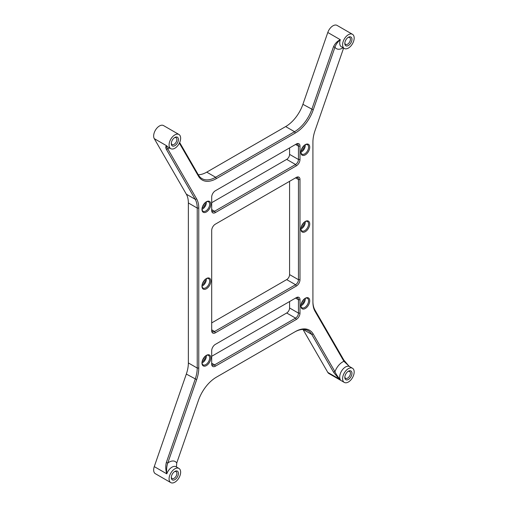 <?xml version="1.0" encoding="UTF-8"?>
<svg xmlns="http://www.w3.org/2000/svg" width="508" height="508" viewBox="0 0 508 508"><rect width="100%" height="100%" fill="white"/><g stroke="black" fill="none" stroke-linecap="round" stroke-linejoin="round"><path stroke-width="0.76" d="M305.295 144.634L305.295 144.634A6.274 3.62 -60 0 1 309.734 147.193A6.274 3.62 -60 0 1 305.295 154.876A6.274 3.62 -60 0 1 300.863 152.311A6.274 3.62 -60 0 1 305.295 144.634L305.295 144.634M300.869 151.962A5.455 3.15 120 0 0 301.993 154.14A5.455 3.15 120 0 0 304.717 153.873A5.455 3.15 120 0 0 308.28 149.066A5.455 3.15 120 0 0 307.448 144.697A5.455 3.15 120 0 0 304.997 144.818M304.203 145.428A3.956 2.28 -60 0 1 301.441 150.755A3.956 2.28 -60 0 1 301.003 150.971M301.517 149.263A3.137 1.81 120 0 0 302.984 146.723M205.296 202.527A3.956 2.28 -60 0 1 202.533 207.861A3.956 2.28 -60 0 1 202.095 208.077M202.609 206.369A3.137 1.81 120 0 0 204.076 203.829M206.388 201.739L206.388 201.739A6.274 3.62 -60 0 1 210.826 204.299A6.274 3.62 -60 0 1 206.388 211.976A6.274 3.62 -60 0 1 201.955 209.417A6.274 3.62 -60 0 1 206.388 201.739L206.388 201.739M201.962 209.067A5.455 3.15 120 0 0 203.086 211.245A5.455 3.15 120 0 0 205.81 210.979A5.455 3.15 120 0 0 209.372 206.172A5.455 3.15 120 0 0 208.54 201.803A5.455 3.15 120 0 0 206.089 201.924M305.295 298.247L305.295 298.247A6.274 3.62 -60 0 1 309.734 300.806A6.274 3.62 -60 0 1 305.295 308.489A6.274 3.62 -60 0 1 300.863 305.93A6.274 3.62 -60 0 1 305.295 298.247L305.295 298.247M300.869 305.575A5.455 3.15 120 0 0 301.993 307.759A5.455 3.15 120 0 0 304.717 307.486A5.455 3.15 120 0 0 308.28 302.679A5.455 3.15 120 0 0 307.448 298.31A5.455 3.15 120 0 0 304.997 298.431M304.203 299.041A3.956 2.28 -60 0 1 301.441 304.368A3.956 2.28 -60 0 1 301.003 304.584M301.517 302.876A3.137 1.81 120 0 0 302.984 300.336M206.388 355.352L206.388 355.352A6.274 3.62 -60 0 1 210.826 357.911A6.274 3.62 -60 0 1 206.388 365.595A6.274 3.62 -60 0 1 201.955 363.03A6.274 3.62 -60 0 1 206.388 355.352L206.388 355.352M201.962 362.68A5.455 3.15 120 0 0 203.086 364.858A5.455 3.15 120 0 0 205.81 364.592A5.455 3.15 120 0 0 209.372 359.785A5.455 3.15 120 0 0 208.54 355.416A5.455 3.15 120 0 0 206.089 355.536M205.296 356.146A3.956 2.28 -60 0 1 202.533 361.474A3.956 2.28 -60 0 1 202.095 361.69M202.609 359.981A3.137 1.81 120 0 0 204.076 357.441M300.901 152.248A5.455 3.15 120 0 0 301.441 151.981A5.455 3.15 120 0 0 305.257 144.697M201.994 362.966A5.455 3.15 120 0 0 202.533 362.699A5.455 3.15 120 0 0 206.35 355.416M300.901 305.86A5.455 3.15 120 0 0 301.441 305.594A5.455 3.15 120 0 0 305.257 298.317M201.994 209.353A5.455 3.15 120 0 0 202.533 209.086A5.455 3.15 120 0 0 206.35 201.803M205.296 279.337A3.956 2.28 -60 0 1 202.533 284.664A3.956 2.28 -60 0 1 202.095 284.88M202.609 283.172A3.137 1.81 120 0 0 204.076 280.632M304.203 222.231A3.956 2.28 -60 0 1 301.441 227.565A3.956 2.28 -60 0 1 301.003 227.774M301.517 226.073A3.137 1.81 120 0 0 302.984 223.533M305.295 221.444L305.295 221.444A6.274 3.62 -60 0 1 309.734 224.003A6.274 3.62 -60 0 1 305.295 231.68A6.274 3.62 -60 0 1 300.863 229.121A6.274 3.62 -60 0 1 305.295 221.444L305.295 221.444M300.869 228.771A5.455 3.15 120 0 0 301.993 230.95A5.455 3.15 120 0 0 304.717 230.683A5.455 3.15 120 0 0 308.28 225.876A5.455 3.15 120 0 0 307.448 221.507A5.455 3.15 120 0 0 304.997 221.628M206.388 278.543L206.388 278.543A6.274 3.62 -60 0 1 210.826 281.102A6.274 3.62 -60 0 1 206.388 288.785A6.274 3.62 -60 0 1 201.955 286.226A6.274 3.62 -60 0 1 206.388 278.543L206.388 278.543M201.962 285.871A5.455 3.15 120 0 0 203.086 288.055A5.455 3.15 120 0 0 205.81 287.782A5.455 3.15 120 0 0 209.372 282.975A5.455 3.15 120 0 0 208.54 278.606A5.455 3.15 120 0 0 206.089 278.727M300.901 229.057A5.455 3.15 120 0 0 301.441 228.791A5.455 3.15 120 0 0 305.257 221.507M201.994 286.156A5.455 3.15 120 0 0 202.533 285.89A5.455 3.15 120 0 0 206.35 278.613M174.866 471.399L174.866 471.399A5.042 2.915 -60 0 1 178.435 473.456A5.042 2.915 -60 0 1 174.866 479.635A5.042 2.915 -60 0 1 171.298 477.577A5.042 2.915 -60 0 1 174.866 471.399L174.866 471.399M171.323 477.088A3.956 2.28 120 0 0 172.117 478.492A3.956 2.28 120 0 0 174.092 478.301A3.956 2.28 120 0 0 176.676 474.815A3.956 2.28 120 0 0 176.073 471.646A3.956 2.28 120 0 0 174.454 471.659M174.866 137.452L174.866 137.452A5.042 2.915 -60 0 1 178.435 139.51A5.042 2.915 -60 0 1 174.866 145.688A5.042 2.915 -60 0 1 171.298 143.631A5.042 2.915 -60 0 1 174.866 137.452L174.866 137.452M171.323 143.142A3.956 2.28 120 0 0 172.117 144.551A3.956 2.28 120 0 0 174.092 144.355A3.956 2.28 120 0 0 176.676 140.868A3.956 2.28 120 0 0 176.073 137.7A3.956 2.28 120 0 0 174.454 137.719M348.386 37.268L348.386 37.268A5.042 2.915 -60 0 1 351.955 39.332A5.042 2.915 -60 0 1 348.386 45.51A5.042 2.915 -60 0 1 344.824 43.447A5.042 2.915 -60 0 1 348.386 37.268L348.386 37.268M344.843 42.964A3.956 2.28 120 0 0 345.637 44.367A3.956 2.28 120 0 0 347.618 44.171A3.956 2.28 120 0 0 350.202 40.691A3.956 2.28 120 0 0 349.593 37.522A3.956 2.28 120 0 0 347.98 37.535M348.386 371.215L348.386 371.215A5.042 2.915 -60 0 1 351.955 373.272A5.042 2.915 -60 0 1 348.386 379.451A5.042 2.915 -60 0 1 344.824 377.393A5.042 2.915 -60 0 1 348.386 371.215L348.386 371.215M344.843 376.904A3.956 2.28 120 0 0 345.637 378.314A3.956 2.28 120 0 0 347.618 378.117A3.956 2.28 120 0 0 350.202 374.631A3.956 2.28 120 0 0 349.593 371.462A3.956 2.28 120 0 0 347.98 371.481M166.306 462.591L167.767 463.036C166.662 466.23 166.338 469.83 166.802 473.843C165.608 470.097 165.443 466.344 166.306 462.591L195.193 379.184A27.267 15.742 120 0 0 197.231 368.052L197.231 208.07A27.267 15.742 120 0 0 195.193 199.288L166.306 149.244C165.443 147.326 165.608 146.202 166.802 145.872C166.338 146.634 166.662 147.637 167.767 148.895L196.66 198.939A28.359 16.37 -60 0 1 198.774 208.07L198.774 368.052A28.359 16.37 -60 0 1 196.66 379.635L167.767 463.036A12.268 7.087 -60 0 1 169.081 462.159A12.268 7.087 -60 0 1 176.733 463.036L198.45 400.342A28.359 16.37 -60 0 1 216.383 377.19L295.3 331.622A28.359 16.37 -60 0 1 313.233 334.067L334.956 371.685C335.947 374.066 337.737 376.714 340.322 379.641C337.363 376.911 335.083 374.377 333.489 372.04L311.772 334.423A27.267 15.742 120 0 0 308.166 330.721A27.267 15.742 120 0 0 294.532 332.073L295.3 331.622L294.532 332.073M174.866 134.893A8.179 4.724 120 0 0 169.52 142.1A8.179 4.724 120 0 0 170.777 148.654A8.179 4.724 120 0 0 174.866 148.247A8.179 4.724 120 0 0 180.207 141.04A8.179 4.724 120 0 0 178.956 134.487A8.179 4.724 120 0 0 174.866 134.893M198.774 208.07L197.231 208.07L188.36 202.946A27.267 15.742 120 0 0 186.328 194.164L154.267 138.64A8.179 4.724 -60 0 1 159.442 125.984A8.179 4.724 -60 0 1 163.532 125.584L178.956 134.487M170.777 482.6A8.179 4.724 120 0 0 174.866 482.194A8.179 4.724 120 0 0 180.207 474.986A8.179 4.724 120 0 0 178.956 468.433A8.179 4.724 120 0 0 174.866 468.84A8.179 4.724 120 0 0 169.52 476.047A8.179 4.724 120 0 0 170.777 482.6L155.353 473.697A8.179 4.724 -60 0 1 154.267 466.611L186.328 374.066A27.267 15.742 120 0 0 188.36 362.934L197.231 368.052L198.774 368.052M348.386 34.709A8.179 4.724 120 0 0 343.046 41.916A8.179 4.724 120 0 0 344.297 48.476A8.179 4.724 120 0 0 348.386 48.07A8.179 4.724 120 0 0 353.733 40.862A8.179 4.724 120 0 0 352.476 34.303A8.179 4.724 120 0 0 348.386 34.709M179.667 142.526L198.368 174.917A27.267 15.742 120 0 0 201.981 178.613A27.267 15.742 120 0 0 215.614 177.267L294.532 131.705L285.661 126.581A27.267 15.742 120 0 0 302.908 104.318L327.793 32.487A8.179 4.724 -60 0 1 332.962 25.806A8.179 4.724 -60 0 1 337.052 25.4L352.476 34.303M344.297 382.416A8.179 4.724 120 0 0 348.386 382.016A8.179 4.724 120 0 0 353.733 374.802A8.179 4.724 120 0 0 352.476 368.249A8.179 4.724 120 0 0 348.386 368.656A8.179 4.724 120 0 0 343.046 375.863A8.179 4.724 120 0 0 344.297 382.416L328.873 373.513A8.179 4.724 -60 0 1 327.793 372.402L302.99 329.444M215.354 212.592A5.182 2.991 -60 0 1 211.69 210.477L211.69 197.117A5.182 2.991 -60 0 1 215.354 190.773L296.329 144.018A5.182 2.991 -60 0 1 299.993 146.139L299.993 159.493A5.182 2.991 -60 0 1 296.329 165.837L215.354 212.592L214.586 211.252L295.561 164.503A4.089 2.362 120 0 0 298.45 159.493L298.45 146.139A4.089 2.362 120 0 0 297.605 144.266A4.089 2.362 120 0 0 295.561 144.469L296.329 144.018M215.354 366.205A5.182 2.991 -60 0 1 211.69 364.09L211.69 350.73A5.182 2.991 -60 0 1 215.354 344.386L296.329 297.637A5.182 2.991 -60 0 1 299.993 299.752L299.993 313.106A5.182 2.991 -60 0 1 296.329 319.456L215.354 366.205L214.586 364.871L295.561 318.116A4.089 2.362 120 0 0 298.45 313.106L298.45 299.752A4.089 2.362 120 0 0 297.605 297.879A4.089 2.362 120 0 0 295.561 298.082L296.329 297.637M296.329 177.413A5.182 2.991 -60 0 1 299.993 179.534L299.993 279.711A5.182 2.991 -60 0 1 296.329 286.061L215.354 332.81A5.182 2.991 -60 0 1 211.69 330.695L211.69 230.511A5.182 2.991 -60 0 1 215.354 224.168L295.561 177.864A4.089 2.362 120 0 1 297.605 177.66A4.089 2.362 120 0 1 298.45 179.534L295.561 177.864L296.329 177.413M327.793 372.402L340.322 379.641A8.179 4.724 120 0 1 345.497 366.986A8.179 4.724 120 0 1 349.587 366.579L343.922 361.334L315.03 311.29A28.359 16.37 -60 0 1 312.915 302.158L312.915 142.17A28.359 16.37 -60 0 1 315.03 130.594L343.611 48.076M295.3 133.039L294.532 131.705A27.267 15.742 120 0 0 311.772 109.442L333.489 46.749C335.083 43.415 337.363 41.072 340.322 39.719C337.737 41.84 335.947 44.329 334.956 47.193L313.233 109.887A28.359 16.37 -60 0 1 295.3 133.039L216.383 178.6A28.359 16.37 -60 0 1 198.45 176.155L179.381 143.135M211.69 322.904L286.69 279.603A4.089 2.362 120 0 0 289.585 274.593L289.585 181.312M211.69 202.686L286.69 159.385A4.089 2.362 120 0 0 289.585 154.375L289.585 147.917M211.69 356.299L286.69 312.998A4.089 2.362 120 0 0 289.585 307.988L289.585 301.53M198.285 174.771A27.267 15.742 120 0 0 206.743 172.142L215.614 177.267L216.383 178.6M285.661 126.581L206.743 172.142M188.36 202.946L188.36 362.934M215.354 332.81L214.586 331.476L211.69 329.806A4.089 2.362 120 0 0 212.541 331.68A4.089 2.362 120 0 0 214.586 331.476L295.561 284.721A4.089 2.362 120 0 0 298.45 279.711L298.45 179.534L299.993 179.534M312.915 301.269A27.267 15.742 120 0 0 314.947 310.051L343.84 360.089L348.456 365.519M176.435 466.979L176.733 463.036M333.489 372.04L334.956 371.685A12.268 7.087 -60 0 1 342.602 361.975A12.268 7.087 -60 0 1 343.922 361.334L343.84 360.089M166.306 149.244L167.767 148.895A12.268 7.087 -60 0 0 169.564 147.955M333.489 46.749L334.956 47.193A12.268 7.087 -60 0 0 343.084 47.771M211.69 363.201A4.089 2.362 120 0 0 212.541 365.074A4.089 2.362 120 0 0 214.586 364.871L211.69 363.201M211.69 209.588A4.089 2.362 120 0 0 212.541 211.455A4.089 2.362 120 0 0 214.586 211.252L211.69 209.588M178.956 468.433L176.066 466.763A8.179 4.724 120 0 0 171.971 467.17A8.179 4.724 120 0 0 166.802 473.843L154.267 466.611M154.267 138.64L166.802 145.872A8.179 4.724 120 0 0 167.881 146.983L170.777 148.654M327.793 32.487L340.322 39.719A8.179 4.724 120 0 0 341.408 46.806L344.297 48.476M289.585 274.593L298.45 279.711L299.993 279.711M313.233 334.067L311.772 334.423L303.149 329.444M302.908 104.318L313.233 109.887M196.66 379.635L186.328 374.066M186.328 194.164L195.193 199.288L196.66 198.939M315.03 311.29L314.947 310.051M198.368 174.917L198.45 176.155M289.585 307.988L298.45 313.106L299.993 313.106M299.993 299.752L298.45 299.752L295.561 298.082M296.329 319.456L295.561 318.116L286.69 312.998M289.585 154.375L298.45 159.493L299.993 159.493M299.993 146.139L298.45 146.139L295.561 144.469M296.329 165.837L295.561 164.503L286.69 159.385M296.329 286.061L295.561 284.721L286.69 279.603M349.587 366.579L352.476 368.249"/></g></svg>
